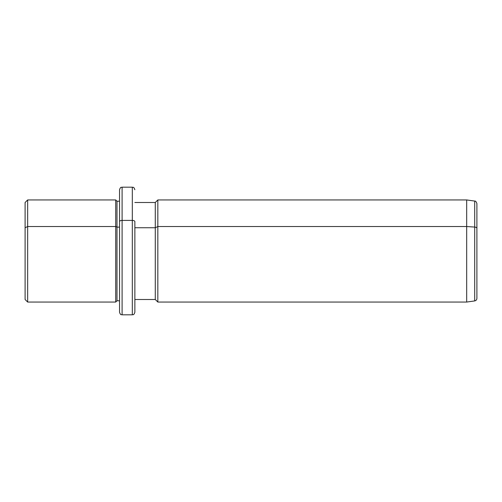 <?xml version="1.0" encoding="UTF-8"?>
<svg xmlns="http://www.w3.org/2000/svg" width="502" height="502" viewBox="0 0 502 502"><rect width="100%" height="100%" fill="white"/><g stroke="black" fill="none" stroke-linecap="round" stroke-linejoin="round"><path stroke-width="0.75" d="M134.862 202.501L155.281 202.501L157.835 199.947L466.691 199.947L474.704 201.076C475.551 200.869 476.285 201.71 476.9 203.605L476.9 228.278A2.554 1.224 180 0 0 474.704 227.067A2.554 1.224 0 0 1 476.9 228.278L476.9 298.395C476.793 299.782 476.059 300.629 474.704 300.924L474.704 201.076L474.704 227.067L466.691 226.527L474.704 227.067L474.704 300.924L466.691 302.053L466.691 199.947L466.691 226.527L157.835 226.527L466.691 226.527L466.691 302.053L157.835 302.053L157.835 199.947L157.835 226.527L155.281 227.751L157.835 226.527L157.835 302.053L155.281 299.499L155.281 202.501L155.281 227.751L134.862 227.751L155.281 227.751L155.281 299.499L134.862 299.499L134.862 221.633L134.862 312.263C133.645 315.752 133.061 314.321 132.308 314.81L132.308 220.403A2.554 1.224 0 0 1 134.862 221.633A2.554 1.224 180 0 0 132.308 220.403L132.308 314.81L122.099 314.81L122.099 220.403L132.308 220.403L132.308 187.19L132.308 220.403L122.099 220.403L122.099 314.81C121.34 314.321 120.756 315.752 119.545 312.263L119.545 221.633A2.554 1.224 0 0 1 122.099 220.403L122.099 187.19L122.099 220.403A2.554 1.224 180 0 0 119.545 221.633L119.545 300.773L116.991 300.773L116.991 201.227L116.991 227.136L115.717 226.527L116.991 227.136L116.991 300.773L115.717 302.053L115.717 199.947L115.717 226.527L27.654 226.527L115.717 226.527L115.717 302.053L27.654 302.053L27.654 199.947L27.654 226.527L25.1 227.751L27.654 226.527L27.654 302.053L25.1 299.499L25.1 227.751L25.1 274.249M25.1 227.751L25.1 202.501L27.654 199.947L115.717 199.947L116.991 201.227L119.545 201.227M116.991 227.136L119.545 227.136L116.991 227.136M119.545 221.633L119.545 189.737C120.756 186.248 121.34 187.679 122.099 187.19L132.308 187.19C133.061 187.679 133.645 186.248 134.862 189.737M476.9 273.722L476.9 228.278"/></g></svg>
